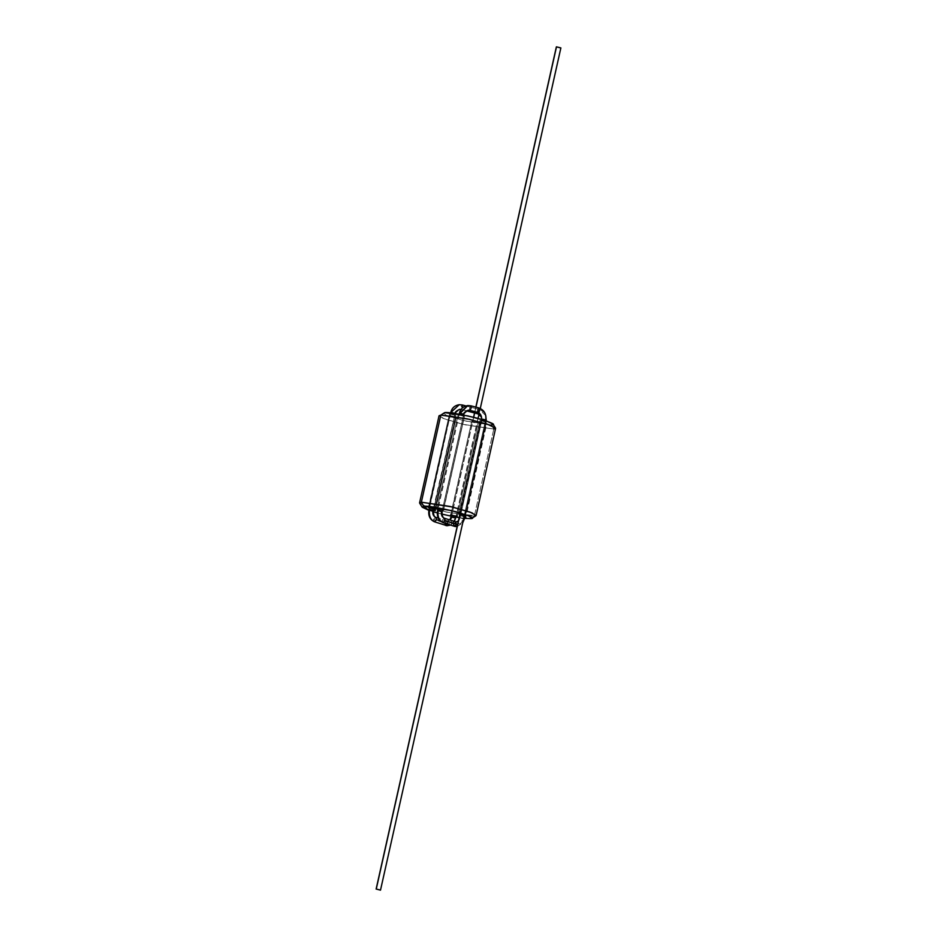 <?xml version="1.0" encoding="UTF-8"?>
<svg xmlns="http://www.w3.org/2000/svg" width="937" height="937" viewBox="0 0 937 937"><rect width="100%" height="100%" fill="white"/><g stroke="black" fill="none" stroke-linecap="round" stroke-linejoin="round"><path stroke-width="0.7" stroke-dasharray="4.68 3.51" d="M439.043 415.759L444.97 419.12L465.291 424.848L493.787 429.052L474.321 516.146L470.503 518.606L474.321 516.146L493.787 429.052L491.433 424.953L492.932 424.051M419.671 503.228L427.577 506.952L448.003 512.434L475.867 515.783M477.975 422.833L471.791 421.205L450.861 514.858L471.791 421.205L477.975 422.833L471.791 421.205L477.975 422.833L457.033 516.486L478.175 422.751L457.244 516.404M450.65 514.928L471.791 421.205M451.622 515.42L456.155 516.439L451.622 515.42M456.132 417.082L449.947 415.454L429.017 509.107L449.947 415.454L456.132 417.082L449.947 415.454L456.132 417.082L435.19 510.724L456.331 417L435.4 510.653M428.806 509.178L449.947 415.454M429.064 509.388L433.55 510.571L429.064 509.388M464.295 416.391L458.123 414.763L437.181 508.416L458.123 414.763L464.295 416.391L458.123 414.763L464.295 416.391L443.365 510.044L464.506 416.309L443.576 509.962M436.982 508.486L458.123 414.763M437.954 508.978L442.475 509.997L437.954 508.978M486.139 422.142L479.967 420.514L459.025 514.167L479.967 420.514L486.139 422.142L479.967 420.514L486.139 422.142L465.209 515.795L486.35 422.072L465.42 515.725M458.825 514.249L479.967 420.514M459.798 514.741L464.319 515.748L459.798 514.741M455.687 415.536L449.514 413.92L428.572 507.561L449.514 413.92L455.687 415.536L449.514 413.92L455.687 415.536L434.756 509.189L455.897 415.466L434.967 509.119M428.373 507.643L449.514 413.92M429.345 508.135L433.866 509.142L429.345 508.135M486.584 423.676L480.4 422.048L459.47 515.701L465.642 517.329L486.584 423.676L480.4 422.048L486.584 423.676L465.642 517.329L459.47 515.701L480.4 422.048L486.783 423.606L465.853 517.259M459.259 515.783L480.4 422.048M443.295 412.948L446.656 415.548L464.155 420.748L491.433 424.953L493.787 429.052L495.579 428.396M428.865 510.36L433.351 511.789L428.865 510.36M437.298 512.902L441.959 514.097L437.298 512.902M451.447 516.217L456.003 517.072L451.447 516.217M459.153 517.599L464.529 518.337L459.153 517.599M459.587 515.701L464.143 516.533L459.587 515.701M429.134 509.096L433.69 509.939L429.134 509.096M491.433 424.953L468.371 421.72L450.334 416.895L443.189 413.58M474.321 516.146L445.825 511.942L425.503 506.214L419.577 502.853M493.787 429.052L462.913 424.285L443.096 418.394L439.289 415.454M459.271 414.189L438.2 508.475L459.271 414.189M441.971 511.661L463.745 414.259L468.231 410.172L463.745 414.259L459.505 413.147L463.745 414.259L441.971 511.661L437.743 510.548L441.514 511.637C441.046 514.881 441.948 517.06 444.197 518.149L442.147 520.246L443.189 522.647L442.147 520.246L444.197 518.149M485.589 420.01C486.315 413.99 483.984 409.937 478.584 407.853C483.984 409.937 486.315 413.99 485.589 420.01L380.504 890.15L485.589 420.01L481.349 418.898L485.589 420.01M481.267 419.296L460.044 514.237L481.267 419.296M455.78 521.921L453.403 523.924L442.147 520.246L453.403 523.924L456.096 521.968M486.034 421.556L481.794 420.432L486.034 421.556L464.26 518.946L460.489 517.845L458.322 521.335L460.489 517.845L464.26 518.946L486.034 421.556L481.794 420.432L481.22 416.415L481.794 420.432L460.02 517.833L463.792 518.934L460.02 517.833L481.794 420.432L486.034 421.556C486.76 415.524 484.417 411.472 479.03 409.387L465.9 405.932L479.03 409.387C484.417 411.472 486.76 415.524 486.034 421.556L486.291 420.877M463.147 520.984L457.162 526.524L462.737 522.834M475.961 407.15L474.649 413.018L475.961 407.15M473.7 417.27L451.868 514.917L473.7 417.27M455.651 518.102L560.736 47.963L556.496 46.85L560.736 47.963L455.651 518.102L451.411 516.99L455.183 518.079L447.031 525.727M433.538 519.403L434.581 521.792L433.538 519.403L435.588 517.306L433.538 519.403L444.794 523.08L433.538 519.403M429.123 509.693L432.894 510.794L429.123 509.693M446.844 520.984L447.886 523.385L440.156 520.855L447.886 523.385L446.844 520.984L444.794 523.08L446.844 520.984L450.205 520.094L447.488 521.124L438.293 518.161M453.976 521.323L450.404 525.025M444.77 523.186L445.836 525.481M450.756 412.924L429.591 507.631L450.756 412.924M433.362 510.806L455.136 413.416L459.622 409.328L455.136 413.416L450.896 412.292L455.136 413.416L432.894 510.794C432.437 514.038 433.339 516.205 435.588 517.306M479.03 409.387C477.753 410.968 477.413 412.467 478.022 413.885C477.413 412.467 477.753 410.968 479.03 409.387L462.257 404.971C460.981 406.553 460.641 408.052 461.25 409.469L462.281 408.052L461.25 409.469L466.298 410.804L461.25 409.469C460.641 408.052 460.981 406.553 462.257 404.971L462.339 404.983M478.854 412.948L479.112 409.399L478.854 412.948M481.794 420.432L481.29 416.848M447.886 523.385L447.628 524.123L447.886 523.385M455.64 526.582L464.26 518.946M453.403 523.924L454.445 526.325M477.577 412.35C476.98 410.933 477.308 409.434 478.584 407.853C477.308 409.434 476.98 410.933 477.577 412.35M470.866 405.826C469.589 407.396 469.25 408.895 469.859 410.324C469.25 408.895 469.589 407.396 470.866 405.826L478.584 407.853M463.698 415.032L442.592 509.47M464.436 515.233L485.577 420.643M481.653 420.49L459.88 517.88L458.439 520.843M480.283 408.45L478.983 414.295M478.069 418.406L456.272 515.912M449.842 519.976L447.066 521.031M455.241 413.522L433.983 508.627M485.764 415.559L479.112 409.399M464.881 516.767L486.174 421.498M466.275 410.804L461.168 409.469M450.627 412.912L429.462 507.62M450.615 525.095L454.445 521.476M475.832 407.115L474.532 412.983M473.572 417.246L451.739 514.905M459.915 514.214L481.138 419.261M459.153 414.177L438.071 508.463"/><path stroke-width="1.41" d="M495.486 428.022L492.932 424.051L485.94 420.76L467.903 415.923L444.653 412.631L440.835 415.103L467.153 418.816L487.568 424.297L495.486 428.022L493.787 429.052M423.723 506.285L451.002 510.489L468.5 515.701L471.861 518.29L470.503 518.606C475.973 518.618 471.088 516.31 455.862 511.707C437.239 507.397 426.522 505.593 423.723 506.285L428.865 510.36L422.224 507.198L423.723 506.285L421.369 502.197L423.723 506.285M471.861 518.29L475.867 515.783L472.061 512.855L452.243 506.964L421.369 502.197L449.865 506.402L470.187 512.129L476.101 515.491L474.321 516.146M457.033 516.486L450.65 514.928L457.244 516.404M433.55 510.571L435.248 510.489L433.55 510.571M443.365 510.044L436.982 508.486L443.576 509.962M465.209 515.795L459.025 514.167L465.42 515.725M434.756 509.189L428.572 507.561L434.967 509.119M464.764 517.283L465.701 517.095L464.764 517.283M476.101 515.491L495.579 428.396L489.653 425.035L469.332 419.307L440.835 415.103L421.369 502.197L440.835 415.103L439.043 415.759L419.577 502.853L421.369 502.197L419.671 503.228L422.224 507.198M433.351 511.789L437.298 512.902L433.351 511.789M441.959 514.097L451.447 516.217L441.959 514.097M456.003 517.072L459.153 517.599L456.003 517.072M464.529 518.337L470.503 518.606L464.529 518.337M464.143 516.533L465.853 517.259L464.143 516.533M433.69 509.939L435.4 510.653L433.69 509.939M443.189 413.58L444.653 412.631C447.464 411.94 458.17 413.744 476.792 418.066C492.019 422.657 496.903 424.965 491.433 424.953M440.835 415.103L444.653 412.631L440.835 415.103M463.745 414.259L459.505 413.147L463.885 414.213L463.698 415.032M459.505 413.147L459.271 414.189L467.844 405.557L459.47 413.311M438.2 508.475L437.743 510.548L441.971 511.661L437.743 510.548L438.2 508.475M485.589 420.01L481.349 418.898C481.747 415.653 480.494 413.475 477.577 412.35C480.494 413.475 481.747 415.653 481.349 418.898L485.729 419.963C486.514 413.978 484.16 409.937 478.678 407.864L478.584 407.853C479.194 409.282 478.854 410.781 477.577 412.35L469.859 410.324L477.577 412.35C478.854 410.781 479.194 409.282 478.584 407.853L470.866 405.826C471.475 407.244 471.135 408.743 469.859 410.324L468.231 410.172L469.859 410.324C471.135 408.743 471.475 407.244 470.866 405.826L467.844 405.557C463.382 406.236 460.559 408.79 459.364 413.194L459.153 414.177M376.264 889.037L380.504 890.15L376.264 889.037L380.504 890.15L376.264 889.037L460.044 514.237L376.124 889.084L459.915 514.214M464.436 515.233L380.504 890.15M442.686 522.459L443.189 522.647C439.008 520.609 437.345 516.58 438.2 510.56C437.345 516.58 439.008 520.609 443.189 522.647L445.239 520.55L456.495 524.228L455.452 521.827L456.495 524.228L454.445 526.325L442.978 522.6C438.434 520.398 436.642 516.392 437.591 510.595L437.614 510.63M441.971 511.661L441.514 511.637C441.046 514.881 441.948 517.06 444.197 518.149L445.239 520.55L443.189 522.647M464.26 518.946L463.147 520.984M458.439 520.843L456.096 521.968L458.322 521.335L455.675 521.874L444.197 518.149L445.239 520.55L456.495 524.228L454.445 526.325L457.162 526.559L454.445 526.325L453.403 523.924M560.736 47.963L556.496 46.85L560.876 47.916L480.283 408.45M556.496 46.85L475.961 407.15L556.496 46.85M474.649 413.018L473.7 417.27L474.649 413.018M451.868 514.917L451.411 516.99L455.651 518.102L451.411 516.99L451.868 514.917M434.077 521.604L434.581 521.792C430.399 519.766 428.736 515.737 429.591 509.716L432.894 510.794C432.437 514.038 433.339 516.205 435.588 517.306L436.63 519.695L440.156 520.855L436.63 519.695L434.581 521.792L436.63 519.695L435.588 517.306L438.293 518.161M455.651 518.102L453.976 521.323M450.404 525.025L447.031 525.727L434.358 521.757C429.825 519.543 428.033 515.549 428.982 509.751L429.462 507.62M445.625 525.434L447.031 525.727L445.836 525.481L447.886 523.385L445.836 525.481L444.794 523.08M450.205 520.094L451.88 517.001L450.205 520.094M455.136 413.416L450.896 412.292L455.241 413.522M450.896 412.292L459.235 404.714L450.861 412.456M429.591 507.631L429.123 509.693L429.591 507.631M462.421 405.018L465.9 405.932L462.339 404.983L462.281 408.052L462.316 404.971M461.168 409.469L459.622 409.328C456.132 411.003 454.679 412.35 455.277 413.358M478.022 413.885L478.854 412.948L478.022 413.885L481.22 416.415L478.022 413.885L466.275 410.804M462.737 522.834L464.401 518.899L463.698 518.548L464.401 518.887M477.858 413.849L481.29 416.848M433.362 510.806L429.591 509.716C428.736 515.737 430.399 519.766 434.581 521.792M451.739 514.905L449.842 519.976M469.695 410.277L468.231 410.172C464.74 411.858 463.288 413.205 463.885 414.213M442.592 509.47L442.112 511.602C441.913 515.409 442.674 517.599 444.419 518.196M478.678 407.864L470.948 405.826M485.577 420.643L485.729 419.963M455.64 526.582L454.234 526.278M478.983 414.295L478.069 418.406M456.272 515.912L454.445 521.476M433.983 508.627L433.503 510.759C433.304 514.565 434.065 516.755 435.799 517.353M462.339 404.983L459.235 404.714C454.773 405.393 451.95 407.935 450.756 412.35L450.627 412.912M486.291 420.877L485.764 415.559M464.401 518.899L464.881 516.767M447.031 525.727L450.615 525.095M556.355 46.897L475.832 407.115M474.532 412.983L473.572 417.246M481.138 419.261L481.208 418.956C482.25 416.953 481.009 414.751 477.495 412.35L469.777 410.312M438.071 508.463L437.591 510.595"/></g></svg>
